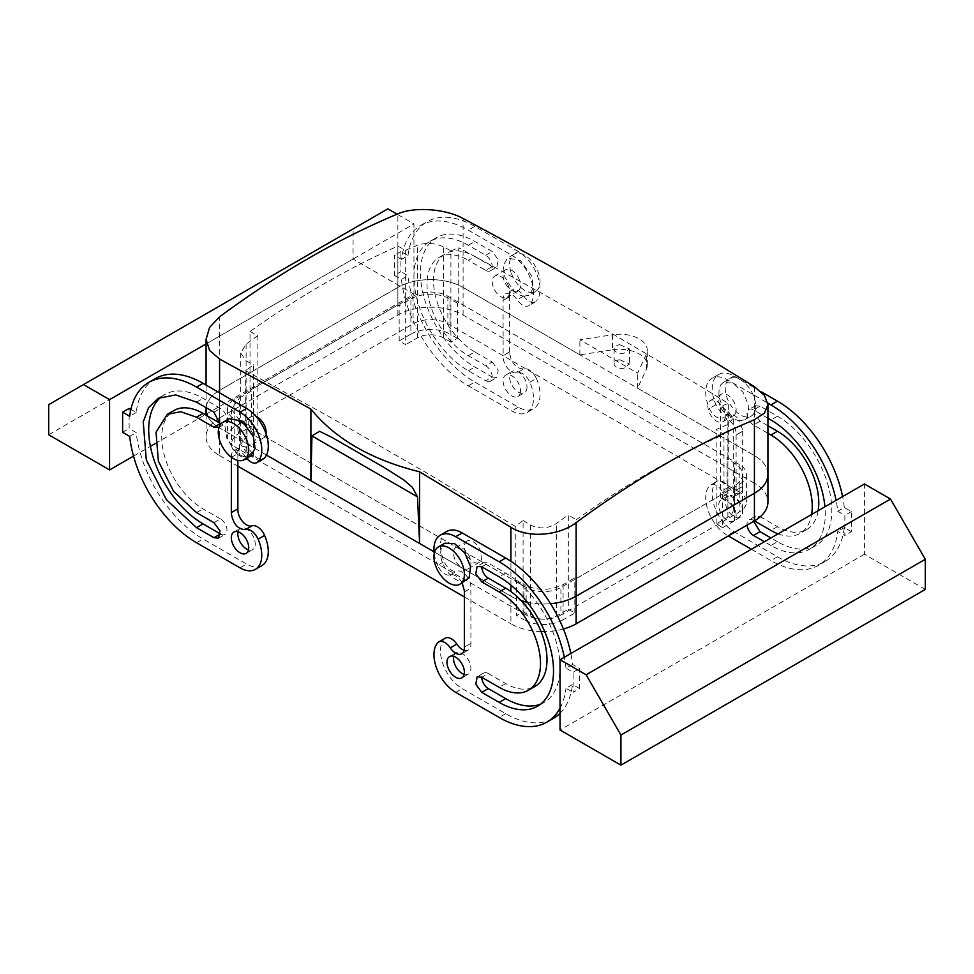 <?xml version="1.0" encoding="UTF-8"?>
<svg xmlns="http://www.w3.org/2000/svg" width="974" height="974" viewBox="0 0 974 974"><rect width="100%" height="100%" fill="white"/><g stroke="black" fill="none" stroke-linecap="round" stroke-linejoin="round"><path stroke-width="0.73" stroke-dasharray="4.87 3.65" d="M619.634 344.662L629.484 348.923L623.957 353.185A7.682 4.444 180 0 1 614.107 348.923A7.682 4.444 180 0 1 619.634 344.662M619.634 359.735L629.484 363.984L623.957 368.245A7.682 4.444 180 0 1 614.107 363.984A7.682 4.444 180 0 1 619.634 359.735M767.926 474.448A46.119 26.627 0 0 0 754.412 455.625A46.119 26.627 180 0 1 767.926 474.448M541.033 631.578A46.119 26.627 180 0 1 510.912 623.823L510.912 596.198A46.119 26.627 0 0 0 521.297 600.702A46.119 26.627 180 0 1 510.912 596.198L434.063 551.832L510.912 596.198L510.912 591.559M527.421 602.322A46.119 26.627 0 0 0 550.553 603.685A46.119 26.627 180 0 1 527.421 602.322M266.474 455.077L219.588 428L266.474 455.077M219.588 422.984L219.588 428A46.119 26.627 180 0 1 207.669 416.105A46.119 26.627 0 0 0 219.588 428L219.588 455.625A46.119 26.627 180 0 1 206.074 436.79A46.119 26.627 180 0 1 219.588 417.968L219.588 390.343A46.119 26.627 0 0 0 206.074 409.177A46.119 26.627 180 0 1 219.588 390.343L397.867 287.415L219.588 390.343L219.588 316.793M612.463 349.812A27.674 15.974 0 0 1 647.296 365.25A27.674 15.974 0 0 1 646.346 369.377L637.617 388.188L754.412 455.625L463.088 287.415A46.119 26.627 0 0 0 397.867 287.415A46.119 26.627 180 0 1 463.088 287.415L579.883 354.853L612.463 349.812L612.463 334.752A27.674 15.974 0 0 1 647.296 350.177A27.674 15.974 0 0 1 646.346 354.317L637.617 373.127L579.883 339.792L612.463 334.752M515.258 581.137L516.573 580.382L516.573 615.531L523.087 611.769L523.087 520.445L515.258 526.447L515.258 581.137L245.679 425.492L246.982 424.737L239.592 420.476L239.592 455.625L246.982 459.886L253.496 456.124L246.105 451.851L240.7 444.327L246.105 436.79L257.854 430.009L251.329 426.247L251.329 391.098L250.026 390.343L397.867 304.996L399.17 305.751L410.906 298.969A27.674 15.974 0 0 1 450.037 298.969L450.037 334.119A27.674 15.974 0 0 0 410.906 334.119L410.906 298.969M251.329 391.098L239.592 397.879L239.592 433.028L251.329 426.247M239.592 420.476L231.483 409.177L239.592 397.879M516.573 580.382L523.963 584.656L523.963 619.805L516.573 615.531M563.094 584.656L563.094 619.805L574.83 613.023L568.317 609.261L568.317 514.893L576.133 519.787L576.133 578.629L574.83 577.874L563.094 584.656C550.054 590.853 537.003 590.853 523.963 584.656M576.133 578.629L723.974 493.27L722.671 492.527L734.408 485.746A27.674 15.974 0 0 0 742.517 474.448A27.674 15.974 0 0 0 734.408 463.149L727.018 458.888L728.321 458.133L458.742 302.488L458.742 247.786C548.606 296.035 638.457 347.913 728.321 403.431L728.321 458.133M450.913 342.154L443.523 337.881L443.523 246.872L450.913 250.829L450.913 342.154L457.427 338.38L457.427 303.243L458.742 302.488M457.427 303.243L450.037 298.969M465.45 542.542A12.297 7.098 60 0 1 466.936 541.118A12.297 7.098 60 0 1 478.295 546.743A12.297 7.098 60 0 1 480.718 560.987A12.297 7.098 60 0 1 479.232 562.424A12.297 7.098 60 0 1 467.873 556.799A12.297 7.098 60 0 1 465.45 542.542M266.024 433.625A12.297 7.098 60 0 1 263.564 437.898A12.297 7.098 60 0 1 249.782 427.659A12.297 7.098 60 0 1 251.268 416.604A12.297 7.098 60 0 1 256.199 416.604M637.617 388.188L637.617 373.127M579.883 354.853L579.883 339.792M724.218 420.403A12.297 7.098 -120 0 0 721.795 406.158A12.297 7.098 -120 0 0 710.436 400.533A12.297 7.098 -120 0 0 708.95 401.97A12.297 7.098 -120 0 0 711.373 416.215A12.297 7.098 -120 0 0 722.732 421.839A12.297 7.098 -120 0 0 724.218 420.403M508.55 286.259A12.297 7.098 -120 0 0 494.768 276.019A12.297 7.098 -120 0 0 493.282 287.074A12.297 7.098 -120 0 0 507.064 297.313A12.297 7.098 -120 0 0 508.55 286.259M410.906 334.119L399.17 340.888L405.683 344.662L405.683 250.294L397.867 246.142C373.31 256.99 348.668 269.555 323.94 283.824C299.213 298.105 274.583 313.993 250.026 331.501L250.026 390.343M250.026 331.501L257.854 335.653L257.854 430.009M239.592 455.625A27.674 15.974 180 0 1 231.483 444.327A27.674 15.974 180 0 1 239.592 433.028M246.982 459.886L246.982 424.737M253.496 456.124L253.496 364.8L245.679 370.802L245.679 425.492M515.258 526.447L432.261 476.201L328.676 416.397L245.679 370.802M563.094 619.805A27.674 15.974 180 0 1 523.963 619.805M574.83 613.023L574.83 577.874M576.133 519.787C600.69 502.28 625.332 486.391 650.06 472.11C674.787 457.841 699.417 445.276 723.974 434.428L716.146 429.534A896.506 517.596 -60 0 1 727.895 424.481L733.288 418.309L727.895 411.052L720.504 406.475L728.321 403.431M723.974 493.27L723.974 434.428M722.671 527.664L734.408 520.895A27.674 15.974 0 0 0 742.517 509.597A27.674 15.974 0 0 0 734.408 498.298L727.018 494.025L720.504 497.799L727.895 502.06A18.445 10.653 0 0 1 733.3 509.597A18.445 10.653 0 0 1 727.895 517.121L716.146 523.902L722.671 527.664L722.671 492.527M716.146 523.902L716.146 429.534M727.018 494.025L727.018 458.888M720.504 497.799L720.504 406.475M450.913 250.829L458.742 247.786M457.427 338.38L450.037 334.119M399.17 340.888L399.17 305.751M397.867 246.142L397.867 304.996M454.578 548.825A12.297 7.098 60 0 1 456.063 547.388A12.297 7.098 60 0 1 465.548 550.687A12.297 7.098 60 0 1 470.917 563.069A12.297 7.098 60 0 1 469.845 567.27A12.297 7.098 60 0 1 468.36 568.694A12.297 7.098 60 0 1 458.888 565.395A12.297 7.098 60 0 1 453.519 553.025A12.297 7.098 60 0 1 454.578 548.825M237.851 428.511A12.297 7.098 -120 0 0 238.91 433.941A12.297 7.098 -120 0 0 252.692 444.181A12.297 7.098 -120 0 0 255.237 438.543A12.297 7.098 -120 0 0 254.177 433.113A12.297 7.098 -120 0 0 240.395 422.874A12.297 7.098 -120 0 0 237.851 428.511M736.149 409.932A12.297 7.098 60 0 1 735.09 414.133A12.297 7.098 60 0 1 733.605 415.557A12.297 7.098 60 0 1 724.132 412.27A12.297 7.098 60 0 1 718.763 399.888A12.297 7.098 60 0 1 719.823 395.688A12.297 7.098 60 0 1 721.308 394.263A12.297 7.098 60 0 1 730.78 397.55A12.297 7.098 60 0 1 736.149 409.932M519.422 279.988A12.297 7.098 -120 0 0 505.64 269.737A12.297 7.098 -120 0 0 503.083 275.374A12.297 7.098 -120 0 0 504.155 280.804A12.297 7.098 -120 0 0 517.937 291.043A12.297 7.098 -120 0 0 520.481 285.419A12.297 7.098 -120 0 0 519.422 279.988M523.087 520.445L530.477 525.023C539.267 529.32 547.96 528.772 556.568 523.391A896.506 517.596 -60 0 1 568.317 514.893M257.854 335.653A896.506 517.596 -60 0 0 246.105 344.151L240.712 353.038L246.105 360.843L253.496 364.8M523.087 611.769L530.477 616.031C539.182 620.158 547.875 620.158 556.568 616.031L568.317 609.261M405.683 250.294A896.506 517.596 -60 0 1 417.432 245.241C426.04 242.368 434.733 242.903 443.523 246.872M443.523 337.881A18.445 10.653 0 0 0 417.432 337.881L405.683 344.662M446.847 531.414A30.742 17.751 -120 0 0 444.156 561.596A12.297 7.098 -120 0 0 456.794 571.166A12.297 7.098 -120 0 1 465.986 575.281A12.297 7.098 -120 0 1 470.917 587.164A12.297 7.098 -120 0 1 470.868 588.15L470.917 643.4L464.391 647.113M572.529 664.414L566.004 668.176L573.089 672.267L573.089 692.356L579.615 688.581L579.615 668.505L572.529 664.414A95.318 55.031 -120 0 0 570.837 653.493M579.615 688.581L572.529 684.491L566.004 688.265L573.089 692.356M445.228 638.189A12.297 7.098 -120 0 0 444.156 639.078A30.742 17.751 -120 0 0 443.036 664.219A30.742 17.751 -120 0 0 462.212 688.594L505.701 713.686A95.318 55.031 -120 0 0 553.354 718.41M560.05 713.26A95.318 55.031 -120 0 0 572.529 684.491M464.172 650.291A12.297 7.098 -120 0 0 468.36 650.035A12.297 7.098 -120 0 0 470.917 644.398A12.297 7.098 -120 0 0 470.868 643.376M540.728 704.08A76.861 44.378 -120 0 0 544.125 702.437A76.861 44.378 -120 0 0 555.911 640.843A76.861 44.378 -120 0 0 505.701 573.102L488.303 563.069A9.229 5.32 -120 0 0 483.688 562.607A9.229 5.32 -120 0 0 481.777 566.831L488.303 563.069M488.303 673.521A9.229 5.32 -120 0 0 483.688 673.071A9.229 5.32 -120 0 0 481.777 677.295L488.303 673.521L505.701 683.565A58.416 33.725 -120 0 0 534.909 686.463M464.172 674.398A12.297 7.098 -120 0 0 468.36 674.13A12.297 7.098 -120 0 0 470.917 668.505A12.297 7.098 -120 0 0 465.548 656.123A12.297 7.098 -120 0 0 456.063 652.836A12.297 7.098 -120 0 0 453.738 656.342M231.495 457.33L237.887 453.641A12.297 7.098 60 0 1 237.851 452.606A12.297 7.098 60 0 1 240.395 446.981A12.297 7.098 60 0 1 251.962 452.898A12.297 7.098 60 0 0 263.528 458.827M237.887 453.641L237.851 460.41M261.921 565.59A30.742 17.751 60 0 1 246.544 564.068L203.067 538.963A95.318 55.031 60 0 1 136.226 432.602L129.14 428.511L129.14 408.423M155.402 378.594A95.318 55.031 60 0 0 136.226 412.513L130.881 409.433M213.927 522.648L220.453 518.886A9.229 5.32 60 0 1 226.479 527.007A9.229 5.32 60 0 1 225.067 534.397A9.229 5.32 60 0 1 220.453 533.947M220.453 518.886L203.067 508.842A58.416 33.725 60 0 1 164.898 457.366A58.416 33.725 60 0 1 173.847 410.553M161.501 396.698A76.861 44.378 60 0 1 164.63 394.58A76.861 44.378 60 0 1 203.067 398.378L220.453 408.423A9.229 5.32 60 0 1 226.479 416.555A9.229 5.32 60 0 1 225.067 423.946A9.229 5.32 60 0 1 220.453 423.483M238.07 531.816A12.297 7.098 60 0 1 240.395 528.31A12.297 7.098 60 0 1 249.868 531.609A12.297 7.098 60 0 1 255.237 543.991A12.297 7.098 60 0 1 252.692 549.616A12.297 7.098 60 0 1 248.492 549.884M761.023 391.658L733.982 376.037A30.742 17.751 -120 0 0 718.605 374.515A30.742 17.751 -120 0 0 715.927 404.697A12.297 7.098 -120 0 0 728.43 414.303C719.421 403.528 716.815 393.764 720.626 385.01L723.219 382.502L732.898 382.989L743.101 392.339L748.848 406L747.338 417.274L744.745 419.782L739.522 420.707L742.675 430.264A12.297 7.098 -120 0 1 742.626 431.238L736.113 435.013A12.297 7.098 -120 0 0 736.149 434.027A12.297 7.098 -120 0 0 731.231 422.144A12.297 7.098 -120 0 0 722.038 418.029A12.297 7.098 -120 0 1 709.401 408.471A30.742 17.751 -120 0 1 712.079 378.277A30.742 17.751 -120 0 1 727.456 379.799L767.829 403.114M736.113 435.013L736.113 490.239A12.297 7.098 -120 0 1 736.149 491.273A12.297 7.098 -120 0 1 733.605 496.898A12.297 7.098 -120 0 1 722.038 490.981A12.297 7.098 -120 0 0 710.472 485.052A12.297 7.098 -120 0 0 709.401 485.941A30.742 17.751 -120 0 0 708.268 511.094A30.742 17.751 -120 0 0 727.456 535.457L728.321 535.956M751.368 549.263L770.933 560.561A95.318 55.031 -120 0 0 818.598 565.273A95.318 55.031 -120 0 0 837.774 531.366L844.86 535.457L844.86 515.368L837.774 511.277A95.318 55.031 -120 0 0 836.082 500.356M753.596 521.358L755.459 516.171L760.073 516.622L753.547 520.384A9.229 5.32 -120 0 0 748.933 519.933A9.229 5.32 -120 0 0 747.07 525.132M753.547 520.384L754.412 520.895M778.08 533.837A58.416 33.725 -120 0 0 800.153 533.326A58.416 33.725 -120 0 0 811.622 514.467M767.926 418.236L753.547 409.932A9.229 5.32 -120 0 0 748.933 409.47A9.229 5.32 -120 0 0 747.521 416.86A9.229 5.32 -120 0 0 753.547 424.993L767.926 433.296M767.926 425.76L760.073 421.231L754.046 413.098L755.459 405.708L760.073 406.158L777.459 416.202A76.861 44.378 -120 0 1 827.681 483.944A76.861 44.378 -120 0 1 815.895 545.537A76.861 44.378 -120 0 1 777.459 541.727L770.933 545.489A76.861 44.378 -120 0 0 809.37 549.299A76.861 44.378 -120 0 0 824.941 506.784M770.933 545.489L764.42 541.727M736.149 515.368A12.297 7.098 -120 0 0 730.78 502.986A12.297 7.098 -120 0 0 721.308 499.699A12.297 7.098 -120 0 0 718.763 505.323A12.297 7.098 -120 0 0 724.132 517.705A12.297 7.098 -120 0 0 733.605 520.993A12.297 7.098 -120 0 0 736.149 515.368M529.844 304.801A12.297 7.098 60 0 1 528.772 305.69A12.297 7.098 60 0 1 517.206 299.761A12.297 7.098 60 0 0 505.64 293.844L512.154 290.082A12.297 7.098 60 0 1 512.762 289.789A12.297 7.098 60 0 1 523.72 295.999A12.297 7.098 -120 0 0 523.854 296.193A12.297 7.098 -120 0 0 535.286 301.916A12.297 7.098 -120 0 0 536.37 301.039L529.844 304.801A30.742 17.751 60 0 0 530.964 279.648A30.742 17.751 60 0 0 511.788 255.285L518.302 251.523A30.742 17.751 60 0 1 537.49 275.885A30.742 17.751 60 0 1 536.37 301.039M401.471 259.376L407.996 255.614L400.911 251.523L400.911 271.612L394.385 275.374L394.385 255.285L401.471 259.376A95.318 55.031 60 0 1 420.646 225.457A95.318 55.031 60 0 1 468.299 230.181L511.788 255.285M394.385 275.374L401.471 279.465L407.996 275.703L400.911 271.612M529.844 382.271L536.37 378.509A12.297 7.098 -120 0 0 523.72 368.951L517.206 372.713A12.297 7.098 60 0 1 529.844 382.271A30.742 17.751 60 0 1 527.153 412.452A30.742 17.751 60 0 1 511.788 410.931L468.299 385.826A95.318 55.031 60 0 1 401.471 279.465M517.206 372.713A12.297 7.098 60 0 1 508.014 368.598A12.297 7.098 60 0 1 503.083 356.715A12.297 7.098 60 0 1 503.132 355.729L509.658 351.967A12.297 7.098 60 0 0 509.609 352.941C511.508 363.375 516.22 368.708 523.72 368.951M509.658 351.967L509.609 296.705L503.083 300.479L503.132 355.729M503.132 300.503A12.297 7.098 60 0 1 503.083 299.468A12.297 7.098 60 0 1 505.64 293.844M485.697 270.346A9.229 5.32 60 0 0 490.312 270.809A9.229 5.32 60 0 0 491.724 263.418A9.229 5.32 60 0 0 485.697 255.285L468.299 245.241A76.861 44.378 60 0 0 429.875 241.442A76.861 44.378 60 0 0 418.089 303.036A76.861 44.378 60 0 0 468.299 370.765L485.697 380.81L492.223 377.048L474.825 367.003A76.861 44.378 60 0 1 424.615 299.262A76.861 44.378 60 0 1 436.389 237.668A76.861 44.378 60 0 1 474.825 241.479L492.223 251.523L498.238 259.656L496.825 267.034L492.223 266.584L474.825 256.539L468.299 260.314L485.697 270.346L492.223 266.584M468.299 355.705L474.825 351.943L492.223 361.987L485.697 365.749L468.299 355.705A58.416 33.725 60 0 1 430.143 304.229A58.416 33.725 60 0 1 439.091 257.416A58.416 33.725 60 0 1 468.299 260.314M485.697 365.749A9.229 5.32 60 0 1 491.724 373.87A9.229 5.32 60 0 1 490.312 381.272A9.229 5.32 60 0 1 485.697 380.81M520.481 390.854A12.297 7.098 60 0 1 517.937 396.479A12.297 7.098 60 0 1 508.452 393.192A12.297 7.098 60 0 1 503.083 380.81A12.297 7.098 60 0 1 505.64 375.185A12.297 7.098 60 0 1 515.112 378.472A12.297 7.098 60 0 1 520.481 390.854M462.163 582.927L461.238 581.381A12.297 7.098 -120 0 0 450.28 574.928A12.297 7.098 60 0 1 450.146 574.964A12.297 7.098 60 0 1 437.63 565.37L444.156 561.596M434.246 553.524A30.742 17.751 -120 0 0 437.63 565.37M566.004 668.176A95.318 55.031 -120 0 0 564.311 657.255M573.089 672.267L579.615 668.505M925.3 589.428L864.425 554.279L864.425 483.993M864.425 554.279L560.05 730.013M837.774 511.277L844.3 507.515L851.386 511.606L851.386 531.682L844.86 535.457M851.386 511.606L844.86 515.368M560.05 708.183A95.318 55.031 -120 0 0 566.004 688.265M464.391 647.162L470.917 643.4M464.391 591.936L470.917 588.174M464.342 591.912L470.868 588.15M231.374 457.403L231.325 456.368A12.297 7.098 60 0 1 233.87 450.743A12.297 7.098 60 0 1 234.478 450.451A12.297 7.098 60 0 1 245.436 456.66L251.962 452.898M231.325 457.378L237.851 453.616M129.7 436.364L136.226 432.602M122.614 432.273L129.14 428.511M206.074 414.218L413.95 294.197L413.95 223.91L397.112 214.183M206.074 343.919L413.95 223.91M133.523 456.112L150.41 446.348M155.28 443.535L205.234 414.705M400.911 251.523L394.385 255.285M136.226 412.513L129.7 416.275M246.666 458.316A12.297 7.098 60 0 1 245.57 456.855A12.297 7.098 60 0 1 245.436 456.66M220.38 424.579L218.98 427.391M728.564 414.254A12.297 7.098 -120 0 1 728.43 414.303A21.525 12.431 60 0 0 739.522 420.707A12.297 7.098 -120 0 0 728.564 414.254L722.038 418.029M742.626 431.238L736.149 435.037M742.675 431.263L742.675 486.501L736.149 490.263M742.675 486.501L736.113 490.239M851.386 531.682L844.3 527.591A95.318 55.031 -120 0 1 825.112 561.511A95.318 55.031 -120 0 1 777.459 556.787L733.982 531.682A30.742 17.751 -120 0 1 714.794 507.32A30.742 17.751 -120 0 1 715.927 482.179A12.297 7.098 -120 0 1 716.998 481.29A12.297 7.098 -120 0 1 728.564 487.207A12.297 7.098 -120 0 0 740.13 493.136A12.297 7.098 -120 0 0 742.675 487.499L742.626 486.476M844.3 527.591L837.774 531.366M844.3 507.515A95.318 55.031 -120 0 0 842.595 496.594M760.073 516.622L777.459 526.666A58.416 33.725 -120 0 0 806.667 529.564A58.416 33.725 -120 0 0 818.148 510.705M777.459 541.727L770.933 537.965M742.675 511.606A12.297 7.098 -120 0 0 737.306 499.224A12.297 7.098 -120 0 0 727.834 495.936A12.297 7.098 -120 0 0 725.277 501.561A12.297 7.098 -120 0 0 730.646 513.943A12.297 7.098 -120 0 0 740.13 517.231A12.297 7.098 -120 0 0 742.675 511.606M407.996 255.614A95.318 55.031 60 0 1 427.172 221.695A95.318 55.031 60 0 1 474.825 226.418L518.302 251.523M536.37 378.509A30.742 17.751 60 0 1 533.679 408.69A30.742 17.751 60 0 1 518.302 407.169L474.825 382.064A95.318 55.031 60 0 1 407.996 275.703M509.609 351.943L503.083 355.705M509.609 296.705L503.083 300.479M509.658 296.729L509.609 295.706A12.297 7.098 60 0 1 512.154 290.082M474.825 351.943A58.416 33.725 60 0 1 436.656 300.467A58.416 33.725 60 0 1 445.617 253.654A58.416 33.725 60 0 1 474.825 256.539M492.223 361.987L498.238 370.108L496.825 377.498L492.223 377.048M527.007 387.092A12.297 7.098 60 0 1 524.462 392.717A12.297 7.098 60 0 1 514.978 389.417A12.297 7.098 60 0 1 509.609 377.048A12.297 7.098 60 0 1 512.154 371.411A12.297 7.098 60 0 1 521.638 374.71A12.297 7.098 60 0 1 527.007 387.092M466.449 580.443L461.238 581.381A21.525 12.431 60 0 1 450.146 574.964C441.137 564.202 438.531 554.425 442.342 545.671L444.935 543.175M229.255 418.65L224.957 426.101L226.662 438.008L234.478 450.451C238.167 454.201 241.869 456.331 245.57 456.855L250.781 455.929M387.859 208.85L353.075 228.927L353.075 259.06L413.95 294.197M48.7 434.781L353.075 259.06M523.854 296.193L529.065 295.268L533.375 287.817L531.658 275.91L520.469 260.484L507.551 257.988L503.241 265.427L504.946 277.334L512.762 289.789C516.463 293.527 520.153 295.67 523.854 296.193M753.852 413.512A21.525 12.431 60 0 1 751.258 416.02A21.525 12.431 60 0 1 731.377 406.182A21.525 12.431 60 0 1 727.14 381.236A21.525 12.431 60 0 1 729.745 378.74A21.525 12.431 60 0 1 749.627 388.577A21.525 12.431 60 0 1 753.852 413.512M48.7 404.66L353.075 228.927M511.472 273.572A21.525 12.431 -120 0 0 535.59 291.494A21.525 12.431 -120 0 0 538.184 272.148A21.525 12.431 -120 0 0 514.065 254.226A21.525 12.431 -120 0 0 511.472 273.572M526.13 615.032L234.807 446.835L234.807 419.222A24.593 14.196 180 0 1 227.599 409.177A24.593 14.196 180 0 1 234.807 399.133L413.086 296.206A24.593 14.196 180 0 1 447.87 296.206L739.193 464.403A24.593 14.196 180 0 1 746.401 474.448A24.593 14.196 180 0 1 739.193 484.492L560.914 587.419A24.593 14.196 180 0 1 526.13 587.419L526.13 615.032A24.593 14.196 180 0 0 560.914 615.032L560.914 587.419M754.412 386.69L754.412 483.238A46.119 26.627 180 0 1 767.926 502.06M739.193 464.403L739.193 492.016A24.593 14.196 180 0 1 746.401 502.06A24.593 14.196 180 0 1 739.193 512.105L560.914 615.032M754.412 483.238L463.088 315.04A46.119 26.627 180 0 0 397.867 315.04L219.588 417.968M739.193 492.016L447.87 323.818A24.593 14.196 180 0 0 413.086 323.818L234.807 426.746A24.593 14.196 180 0 0 227.599 436.79A24.593 14.196 180 0 0 234.807 446.835M234.807 419.222L526.13 587.419M563.422 629.009A46.119 26.627 180 0 1 544.685 631.602M219.588 455.625L237.851 466.169M464.391 596.952L510.912 623.823M510.912 585.131L510.912 561.292M219.588 419.234L219.588 392.863M397.867 315.04L397.867 213.866M463.088 315.04L463.088 218.493M646.346 369.377L646.346 354.317M734.408 520.895L734.408 485.746M734.408 498.298L734.408 463.149M246.105 344.151L246.105 436.79M246.105 360.843L246.105 451.851M530.477 525.023L530.477 616.031M556.568 616.031L556.568 523.391M727.895 517.121L727.895 424.481M727.895 502.06L727.895 411.052M417.432 337.881L417.432 245.241M450.28 574.928L456.794 571.166M505.701 713.686L499.175 717.461M455.698 692.356L462.212 688.594M444.156 639.078L437.63 642.84M505.701 573.102L499.175 576.876M505.701 683.565L499.175 687.327M240.018 567.842L246.544 564.068M196.541 542.737L203.067 538.963M196.541 512.604L203.067 508.842M213.927 412.185L220.453 408.423M196.541 402.152L203.067 398.378M728.564 487.207L722.038 490.981M715.927 482.179L709.401 485.941M733.982 531.682L727.456 535.457M777.459 556.787L770.933 560.561M733.982 376.037L727.456 379.799M715.927 404.697L709.401 408.471M777.459 526.666L770.933 530.428M760.073 421.231L753.547 424.993M760.073 406.158L753.547 409.932M777.459 416.202L770.933 419.977M523.72 295.999L517.206 299.761M474.825 226.418L468.299 230.181M468.299 385.826L474.825 382.064M518.302 407.169L511.788 410.931M468.299 370.765L474.825 367.003M468.299 245.241L474.825 241.479M485.697 255.285L492.223 251.523M739.193 484.492L739.193 512.105M447.87 296.206L447.87 323.818M413.086 296.206L413.086 323.818M234.807 399.133L234.807 426.746M629.484 348.923L629.484 363.984M614.107 348.923L614.107 363.984M206.074 407.656L206.074 385.059M647.296 365.25L647.296 350.177M231.483 409.177L231.483 444.327M742.517 509.597L742.517 474.448M456.063 547.388L466.936 541.118M468.36 568.694L479.232 562.424M332.024 437.436L384.706 467.849M251.268 416.604L240.395 422.874M263.564 437.898L252.692 444.181M710.436 400.533L721.308 394.263M722.732 421.839L733.605 415.557M505.64 269.737L494.768 276.019M517.937 291.043L507.064 297.313M240.7 353.038L240.7 444.327M733.3 509.597L733.3 418.309M468.36 650.035L461.846 653.798M544.125 702.437L537.611 706.199M483.688 562.607L477.175 566.369M483.688 673.071L477.175 676.833M468.36 674.13L461.846 677.904M456.063 652.836L449.538 656.598M233.87 450.743L240.395 446.981M218.541 538.172L225.067 534.397M218.541 427.708L225.067 423.946M158.105 398.342L164.63 394.58M233.87 532.084L240.395 528.31M246.166 553.378L252.692 549.616M740.13 493.136L733.605 496.898M716.998 481.29L710.472 485.052M825.112 561.511L818.598 565.273M718.605 374.515L712.079 378.277M755.459 516.171L748.933 519.933M806.667 529.564L800.153 533.326M755.459 405.708L748.933 409.47M815.895 545.537L809.37 549.299M727.834 495.936L721.308 499.699M740.13 517.231L733.605 520.993M535.286 301.916L528.772 305.69M420.646 225.457L427.172 221.695M527.153 412.452L533.679 408.69M429.875 241.442L436.389 237.668M490.312 270.809L496.825 267.046M439.091 257.416L445.617 253.654M490.312 381.272L496.825 377.498M517.937 396.479L524.462 392.717M505.64 375.185L512.154 371.411M744.745 419.782L751.258 416.02M723.219 382.502L729.745 378.74M535.59 291.494L529.065 295.268M514.065 254.226L507.551 257.988M746.401 474.448L746.401 502.06M227.599 409.177L227.599 436.79M206.074 415.18L206.074 436.79"/><path stroke-width="1.46" d="M767.926 404.587L767.926 502.06A46.119 26.627 180 0 1 754.412 520.895L754.412 493.27A46.119 26.627 0 0 0 767.926 474.448A46.119 26.627 180 0 1 754.412 493.27L576.133 596.198L754.412 493.27L754.412 419.721L764.407 413.11L767.926 404.587L764.395 395.334L754.412 386.69C657.304 326.375 560.196 270.309 463.088 218.493C446.165 209.033 414.668 206.342 397.867 213.866A916.656 529.235 -60 0 0 308.721 258.22A916.656 529.235 -60 0 0 219.588 316.793L209.593 327.422L206.074 339.317L209.58 350.457L219.588 359.077L310.901 409.043M521.297 600.702A46.119 26.627 0 0 0 527.421 602.322A46.119 26.627 180 0 1 521.297 600.702M550.553 603.685A46.119 26.627 0 0 0 576.133 596.198A46.119 26.627 180 0 1 550.553 603.685M417.517 496.862L311.948 435.914L319.594 431.287L332.024 437.436L384.706 467.849L403.565 479.768L412.392 487.329L417.517 496.862L419.599 543.48L434.063 551.832L266.474 455.077L310.901 480.718L310.901 409.056C335.226 438.957 371.459 459.874 419.599 471.806L510.912 527.275C528.042 538.525 559.332 535.663 576.133 522.648A916.656 529.235 -60 0 1 665.279 464.074A916.656 529.235 -60 0 1 754.412 419.721M419.599 471.806L419.599 543.48L310.901 480.718L311.948 435.914M206.074 415.18L206.074 409.177A46.119 26.627 0 0 0 207.669 416.105A46.119 26.627 180 0 1 206.074 409.177L206.074 407.656M256.199 416.604A12.297 7.098 60 0 1 265.05 426.843A12.297 7.098 60 0 1 266.024 433.625M570.837 653.493A95.318 55.031 -120 0 0 505.701 558.041L462.212 532.936A30.742 17.751 -120 0 0 446.847 531.414L440.321 535.176A30.742 17.751 -120 0 0 434.246 553.524M464.391 647.113L464.391 648.173A12.297 7.098 -120 0 1 461.846 653.798A12.297 7.098 -120 0 1 450.28 647.88A12.297 7.098 60 0 0 438.714 641.951A12.297 7.098 60 0 0 437.63 642.84A30.742 17.751 -120 0 0 436.51 667.994A30.742 17.751 -120 0 0 455.698 692.356L499.175 717.461A95.318 55.031 -120 0 0 546.828 722.172L553.354 718.41A95.318 55.031 -120 0 0 560.05 713.26M450.28 647.88L456.794 644.106A12.297 7.098 -120 0 0 445.228 638.189L438.714 641.951M456.794 644.106A12.297 7.098 -120 0 0 464.172 650.291M540.728 704.08A76.861 44.378 -120 0 1 505.701 698.626L488.303 688.581L481.777 692.356L499.175 702.4A76.861 44.378 -120 0 0 537.611 706.199A76.861 44.378 -120 0 0 549.385 644.605A76.861 44.378 -120 0 0 499.175 576.876L481.777 566.831A9.229 5.32 -120 0 0 488.303 578.13L505.701 588.174A58.416 33.725 -120 0 1 543.857 639.65A58.416 33.725 -120 0 1 534.909 686.463L528.383 690.225A58.416 33.725 -120 0 0 537.344 643.412A58.416 33.725 -120 0 0 499.175 591.936L505.701 588.174M528.383 690.225A58.416 33.725 -120 0 1 499.175 687.327L481.777 677.295A9.229 5.32 -120 0 0 488.303 688.581M453.738 656.342A12.297 7.098 -120 0 0 453.519 658.461A12.297 7.098 -120 0 0 464.172 674.398M237.851 460.41L237.887 508.866A12.297 7.098 60 0 0 237.851 509.84A12.297 7.098 60 0 0 242.77 521.735A12.297 7.098 60 0 0 251.962 525.85A12.297 7.098 60 0 1 264.599 535.408A30.742 17.751 60 0 1 261.921 565.59L255.395 569.364A30.742 17.751 60 0 1 240.018 567.842L196.541 542.737A95.318 55.031 60 0 1 129.7 436.364L122.614 432.273L122.614 412.185L129.14 408.423L130.881 409.433M122.614 412.185L129.7 416.275A95.318 55.031 60 0 1 148.888 382.368L155.402 378.594A95.318 55.031 60 0 1 203.067 383.318L246.544 408.423A30.742 17.751 60 0 1 265.732 432.785A30.742 17.751 60 0 1 264.599 457.938A12.297 7.098 60 0 1 263.528 458.827L257.002 462.589A12.297 7.098 60 0 1 246.666 458.316M220.38 424.579L213.927 412.185L196.541 402.152L175.734 394.92L158.105 398.342L148.608 407.643L143.227 421.888L146.319 459.935L166.347 499.662L196.541 527.664L213.927 537.709L218.541 538.172L219.954 530.781L213.927 522.648L196.541 512.604L173.591 491.322L158.372 461.128L156.023 432.213L167.333 414.315L173.847 410.553A58.416 33.725 60 0 1 203.067 413.439L220.453 423.483L213.927 427.257L196.541 417.213L203.067 413.439M196.541 527.664L203.067 523.902A76.861 44.378 60 0 1 153.77 459.144A76.861 44.378 60 0 1 161.501 396.698M203.067 523.902L220.453 533.947L213.927 537.709M248.492 549.884A12.297 7.098 60 0 1 237.851 533.947A12.297 7.098 60 0 1 238.07 531.816M728.321 535.956L751.368 549.263M836.082 500.356A95.318 55.031 -120 0 0 770.933 404.904L767.829 403.114M747.07 525.132A9.229 5.32 -120 0 0 753.547 535.457L764.42 541.727M576.133 522.648L576.133 623.823L754.412 520.895L770.933 530.428A58.416 33.725 -120 0 0 778.08 533.837M811.622 514.467A58.416 33.725 -120 0 0 770.933 435.037L767.926 433.296M824.941 506.784A76.861 44.378 -120 0 0 770.933 419.977L767.926 418.236M564.311 657.255A95.318 55.031 -120 0 0 499.175 561.803L455.698 536.711A30.742 17.751 -120 0 0 440.321 535.176M560.05 730.013L560.05 659.715L586.141 674.775L620.925 735.029L620.925 765.15L560.05 730.013M586.141 674.775L890.516 499.053L864.425 483.993L560.05 659.715M546.828 722.172A95.318 55.031 -120 0 0 560.05 708.183M462.163 582.927L464.391 590.926L464.342 647.138M481.777 566.831L477.175 566.381L475.762 573.759L481.777 581.892L499.175 591.936M481.777 677.295L477.175 676.833L475.762 684.223L481.777 692.356M446.993 662.223A12.297 7.098 -120 0 0 452.362 674.605A12.297 7.098 -120 0 0 461.846 677.904A12.297 7.098 -120 0 0 464.391 672.267A12.297 7.098 -120 0 0 459.022 659.897A12.297 7.098 -120 0 0 449.538 656.598A12.297 7.098 -120 0 0 446.993 662.223M231.495 457.33L231.325 456.368M231.374 457.403L231.325 512.604L237.851 508.842M231.325 512.604L237.887 508.866M255.395 569.364A30.742 17.751 60 0 0 258.073 539.17A12.297 7.098 60 0 0 245.436 529.613C237.936 529.381 233.224 524.049 231.325 513.615A12.297 7.098 60 0 1 231.374 512.628M109.575 399.632L83.484 384.572L48.7 404.66L48.7 434.781L109.575 469.931L109.575 399.632L206.074 343.919M109.575 469.931L133.523 456.112M150.41 446.348L155.28 443.535M205.234 414.705L206.074 414.218M148.888 382.368A95.318 55.031 60 0 1 196.541 387.08L240.018 412.185A30.742 17.751 60 0 1 259.206 436.547A30.742 17.751 60 0 1 258.073 461.7A12.297 7.098 60 0 1 257.002 462.589M167.333 414.315L180.726 411.71L196.541 417.213M218.98 427.391L213.927 427.257M231.325 537.709A12.297 7.098 60 0 1 233.87 532.084A12.297 7.098 60 0 1 243.354 535.371A12.297 7.098 60 0 1 248.723 547.753A12.297 7.098 60 0 1 246.166 553.378A12.297 7.098 60 0 1 236.694 550.091A12.297 7.098 60 0 1 231.325 537.709M842.595 496.594A95.318 55.031 -120 0 0 777.459 401.142L761.023 391.658M753.596 521.358L760.073 531.682L753.547 535.457M818.148 510.705A58.416 33.725 -120 0 0 777.459 431.263L770.933 435.037M767.926 425.76L777.459 431.263M770.933 537.965L760.073 531.682M438.41 546.938L444.935 543.175L454.602 543.65L464.817 553.013L470.564 566.661L469.054 577.947L459.935 584.217A21.525 12.431 60 0 1 440.053 574.38A21.525 12.431 60 0 1 435.816 549.433A21.525 12.431 60 0 1 438.41 546.938A21.525 12.431 60 0 1 458.291 556.775A21.525 12.431 60 0 1 462.528 581.709A21.525 12.431 60 0 1 459.935 584.217M890.516 499.053L925.3 559.295L925.3 589.428L620.925 765.15M244.255 459.704L250.781 455.929L255.091 448.49L253.374 436.583L242.185 421.145L229.255 418.65L222.742 422.424A21.525 12.431 -120 0 0 220.148 441.77A21.525 12.431 -120 0 0 244.255 459.704A21.525 12.431 -120 0 0 246.86 440.345A21.525 12.431 -120 0 0 222.742 422.424M397.112 214.183L387.859 208.85L83.484 384.572M925.3 559.295L620.925 735.029M576.133 623.823A46.119 26.627 180 0 1 563.422 629.009M544.685 631.602A46.119 26.627 180 0 1 541.033 631.578M237.851 466.169L464.391 596.952M510.912 591.559L510.912 585.131M510.912 561.292L510.912 527.275M219.588 422.984L219.588 419.234M219.588 392.863L219.588 359.077M462.212 532.936L455.698 536.711M499.175 561.803L505.701 558.041M505.701 698.626L499.175 702.4M488.303 578.13L481.777 581.892M245.436 529.613L251.962 525.85M258.073 539.17L264.599 535.408M196.541 387.08L203.067 383.318M240.018 412.185L246.544 408.423M258.073 461.7L264.599 457.938M777.459 401.142L770.933 404.904M206.074 385.059L206.074 339.317"/></g></svg>
